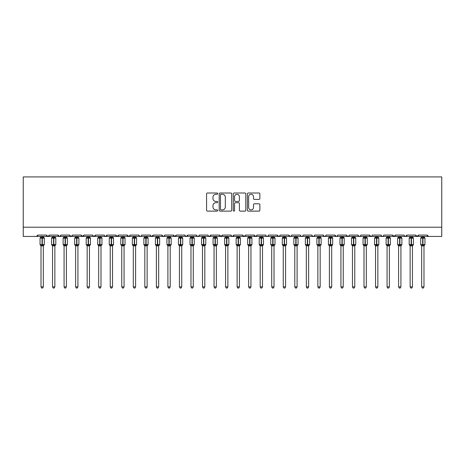 <?xml version="1.0" encoding="UTF-8"?>
<svg xmlns="http://www.w3.org/2000/svg" width="465" height="465" viewBox="0 0 465 465"><rect width="100%" height="100%" fill="white"/><g stroke="black" fill="none" stroke-linecap="round" stroke-linejoin="round"><path stroke-width="0.7" d="M217.736 193.643A0.634 0.634 0 0 0 217.103 193.01L207.477 193.01A0.907 0.907 0 0 0 206.57 193.917L206.57 210.221A0.907 0.907 0 0 0 207.477 211.127L217.103 211.127A0.634 0.634 0 0 0 217.736 210.494A0.634 0.634 0 0 0 217.103 209.86L215.853 209.86A2.9 2.9 0 0 1 212.958 206.96L212.958 205.6A2.9 2.9 0 0 1 215.853 202.705L217.103 202.705A0.634 0.634 0 0 0 217.736 202.072A0.634 0.634 0 0 0 217.103 201.438L215.853 201.438A2.9 2.9 0 0 1 212.958 198.538L212.958 197.177A2.9 2.9 0 0 1 215.853 194.283L217.103 194.283A0.634 0.634 0 0 0 217.736 193.643M258.97 199.398A0.907 0.907 0 0 0 259.877 198.491L259.877 193.917A0.907 0.907 0 0 0 258.97 193.01L248.281 193.01A0.907 0.907 0 0 0 247.38 193.917L247.38 210.221A0.907 0.907 0 0 0 248.281 211.127L258.97 211.127A0.907 0.907 0 0 0 259.877 210.221L259.877 204.699A0.907 0.907 0 0 0 258.97 203.792L254.396 203.792A0.907 0.907 0 0 0 253.495 204.699L253.495 207.437A2.424 2.424 0 0 1 251.071 209.86A2.424 2.424 0 0 1 248.647 207.437L248.647 196.701A2.424 2.424 0 0 1 251.071 194.283A2.424 2.424 0 0 1 253.495 196.701L253.495 198.491A0.907 0.907 0 0 0 254.396 199.398L258.97 199.398M23.25 227.216L441.75 227.216L441.75 176.921L23.25 176.921L23.25 236.447L36.398 236.447L37.787 235.063L46.552 235.063L47.058 236.133M231.71 193.917A0.907 0.907 0 0 0 230.803 193.01L220.114 193.01A0.907 0.907 0 0 0 219.207 193.917L219.207 210.221A0.907 0.907 0 0 0 220.114 211.127L230.803 211.127A0.907 0.907 0 0 0 231.71 210.221L231.71 193.917M234.197 193.01L244.886 193.01A0.907 0.907 0 0 1 245.793 193.917L245.793 210.221A0.907 0.907 0 0 1 244.886 211.127L240.312 211.127A0.907 0.907 0 0 1 239.405 210.221L239.405 203.612A0.907 0.907 0 0 0 238.499 202.705L235.464 202.705A0.907 0.907 0 0 0 234.563 203.612L234.563 210.494A0.634 0.634 0 0 1 233.924 211.127A0.634 0.634 0 0 1 233.291 210.494L233.291 193.917A0.907 0.907 0 0 1 234.197 193.01M36.398 236.447L37.787 235.063A1.383 1.383 0 0 1 36.398 236.447L47.936 236.447L46.552 235.063A1.383 1.383 0 0 0 47.936 236.447A1.383 1.383 0 0 0 49.319 235.063L58.084 235.063A1.383 1.383 0 0 0 59.474 236.447A1.383 1.383 0 0 0 60.857 235.063L69.622 235.063A1.383 1.383 0 0 0 71.005 236.447A1.383 1.383 0 0 0 72.389 235.063L81.16 235.063A1.383 1.383 0 0 0 82.543 236.447A1.383 1.383 0 0 0 83.927 235.063L92.692 235.063A1.383 1.383 0 0 0 94.075 236.447A1.383 1.383 0 0 0 95.459 235.063L104.23 235.063A1.383 1.383 0 0 0 105.613 236.447A1.383 1.383 0 0 0 106.997 235.063L115.762 235.063A1.383 1.383 0 0 0 117.145 236.447A1.383 1.383 0 0 0 118.534 235.063L127.3 235.063A1.383 1.383 0 0 0 128.683 236.447A1.383 1.383 0 0 0 130.066 235.063L138.832 235.063A1.383 1.383 0 0 0 140.215 236.447A1.383 1.383 0 0 0 141.604 235.063L150.369 235.063A1.383 1.383 0 0 0 151.753 236.447A1.383 1.383 0 0 0 153.136 235.063L161.901 235.063A1.383 1.383 0 0 0 163.291 236.447A1.383 1.383 0 0 0 164.674 235.063L173.439 235.063A1.383 1.383 0 0 0 174.823 236.447A1.383 1.383 0 0 0 176.206 235.063L184.977 235.063A1.383 1.383 0 0 0 186.36 236.447A1.383 1.383 0 0 0 187.744 235.063L196.509 235.063A1.383 1.383 0 0 0 197.892 236.447A1.383 1.383 0 0 0 199.276 235.063L208.047 235.063A1.383 1.383 0 0 0 209.43 236.447A1.383 1.383 0 0 0 210.814 235.063L219.579 235.063A1.383 1.383 0 0 0 220.962 236.447A1.383 1.383 0 0 0 222.351 235.063L231.117 235.063A1.383 1.383 0 0 0 232.5 236.447A1.383 1.383 0 0 0 233.883 235.063L242.649 235.063A1.383 1.383 0 0 0 244.038 236.447A1.383 1.383 0 0 0 245.421 235.063L254.186 235.063A1.383 1.383 0 0 0 255.57 236.447A1.383 1.383 0 0 0 256.953 235.063L265.724 235.063A1.383 1.383 0 0 0 267.108 236.447A1.383 1.383 0 0 0 268.491 235.063L277.256 235.063A1.383 1.383 0 0 0 278.64 236.447A1.383 1.383 0 0 0 280.023 235.063L288.794 235.063A1.383 1.383 0 0 0 290.177 236.447A1.383 1.383 0 0 0 291.561 235.063L300.326 235.063A1.383 1.383 0 0 0 301.709 236.447A1.383 1.383 0 0 0 303.099 235.063L311.864 235.063A1.383 1.383 0 0 0 313.247 236.447A1.383 1.383 0 0 0 314.631 235.063L323.396 235.063A1.383 1.383 0 0 0 324.785 236.447A1.383 1.383 0 0 0 326.168 235.063L334.934 235.063A1.383 1.383 0 0 0 336.317 236.447A1.383 1.383 0 0 0 337.7 235.063L346.466 235.063A1.383 1.383 0 0 0 347.855 236.447A1.383 1.383 0 0 0 349.238 235.063L358.004 235.063A1.383 1.383 0 0 0 359.387 236.447A1.383 1.383 0 0 0 360.77 235.063L369.541 235.063A1.383 1.383 0 0 0 370.925 236.447A1.383 1.383 0 0 0 372.308 235.063L381.073 235.063A1.383 1.383 0 0 0 382.457 236.447A1.383 1.383 0 0 0 383.84 235.063L392.611 235.063A1.383 1.383 0 0 0 393.995 236.447A1.383 1.383 0 0 0 395.378 235.063L404.143 235.063A1.383 1.383 0 0 0 405.526 236.447A1.383 1.383 0 0 0 406.916 235.063L415.681 235.063A1.383 1.383 0 0 0 417.064 236.447A1.383 1.383 0 0 0 418.448 235.063L427.213 235.063A1.383 1.383 0 0 0 428.602 236.447L427.213 235.063M48.813 236.133L49.319 235.063L47.936 236.447L417.064 236.447L415.681 235.063L416.187 236.133M404.637 236.121L405.526 236.447L406.916 235.063L406.654 235.865M392.611 235.063L393.995 236.447L395.378 235.063L395.122 235.865M383.84 235.063L383.334 236.133M381.073 235.063L381.579 236.133M372.308 235.063L372.052 235.865M371.814 236.121L370.925 236.447L369.541 235.063L370.047 236.133M358.004 235.063L358.509 236.133M326.168 235.063L325.663 236.133M323.396 235.063L323.902 236.133L324.785 236.447L326.017 235.685M314.631 235.063L314.125 236.133L313.247 236.447L312.015 235.685M311.864 235.063L312.37 236.133M300.326 235.063L300.832 236.133L301.709 236.447L302.605 236.121M291.067 236.121L290.177 236.447L288.794 235.063L289.3 236.133M280.023 235.063L279.767 235.865M279.535 236.121L278.64 236.447L277.256 235.063L277.762 236.133M268.491 235.063L267.985 236.133L267.108 236.447L266.213 236.121M265.724 235.063L266.23 236.133M256.953 235.063L256.447 236.133M256.808 235.685L255.57 236.447L254.186 235.063L254.442 235.865M245.421 235.063L244.916 236.133M245.27 235.685L244.038 236.447L242.649 235.063L243.154 236.133M231.611 236.121L232.5 236.447L233.883 235.063L233.378 236.133M231.117 235.063L231.622 236.133M222.351 235.063L220.962 236.447L219.579 235.063L220.085 236.133M208.541 236.121L209.43 236.447L210.814 235.063L210.308 236.133M199.276 235.063L198.77 236.133M196.509 235.063L197.015 236.133M184.977 235.063L185.483 236.133L186.36 236.447L187.744 235.063M176.206 235.063L174.823 236.447L173.439 235.063L173.945 236.133M164.674 235.063L164.168 236.133L163.291 236.447L161.901 235.063L162.413 236.133M150.369 235.063L150.875 236.133M138.832 235.063L139.337 236.133M130.066 235.063L129.561 236.133M115.762 235.063L117.145 236.447L118.534 235.063L118.023 236.133M104.718 236.121L105.613 236.447L106.997 235.063L106.491 236.133M104.23 235.063L104.735 236.133M92.843 235.685L94.075 236.447L95.459 235.063L94.953 236.133M92.692 235.063L93.198 236.133M81.666 236.133L81.16 235.063L82.543 236.447L83.927 235.063L83.421 236.133M72.389 235.063L71.883 236.133M60.857 235.063L60.351 236.133M441.75 227.216L441.75 236.447L417.064 236.447L418.448 235.063M58.084 235.063L59.474 236.447L60.706 235.685M69.622 235.063L71.005 236.447L72.238 235.685M127.3 235.063L128.683 236.447L129.915 235.685M138.983 235.685L140.215 236.447L141.11 236.121M150.52 235.685L151.753 236.447L153.136 235.063M196.66 235.685L197.892 236.447L198.788 236.121M334.934 235.063L336.317 236.447L337.206 236.121M346.466 235.063L347.855 236.447L348.744 236.121M358.155 235.685L359.387 236.447L360.282 236.121M381.567 236.121L382.457 236.447L383.352 236.121M221.108 194.283A0.634 0.634 0 0 0 220.474 194.916L220.474 209.227A0.634 0.634 0 0 0 221.108 209.86L222.421 209.86A2.9 2.9 0 0 0 225.322 206.96L225.322 197.177A2.9 2.9 0 0 0 222.421 194.283L221.108 194.283M239.405 196.747A2.424 2.424 0 0 0 236.981 194.324A2.424 2.424 0 0 0 234.563 196.747L234.563 200.531A0.907 0.907 0 0 0 235.464 201.438L238.499 201.438A0.907 0.907 0 0 0 239.405 200.531L239.405 196.747M41.013 245.828L41.013 245.828A1.017 0.971 180 0 0 40.484 244.974L40.682 244.677L42.03 245.003L42.309 244.59L42.309 237.714L43.658 238.039L43.989 237.696A0.459 0.459 0 0 1 44.291 238.127L40.048 238.127L40.048 244.59L42.03 244.59L42.03 237.714L40.682 238.039L40.484 237.743A1.017 0.971 -0 0 0 41.013 236.888L43.321 236.935L43.321 236.447M43.321 286.876L42.629 288.079L41.705 288.079L41.013 286.876L43.321 286.876L43.321 245.782L42.03 245.915L42.03 245.003L42.309 244.59L44.291 244.59A0.459 0.459 0 0 1 43.989 245.02L43.321 245.973M41.013 286.876L41.013 245.782L40.682 244.677M42.03 245.915L41.013 245.782M41.013 236.447L41.013 236.894M42.309 245.915L42.309 245.003L43.658 244.677L43.989 245.02M41.013 236.935L40.682 238.039L41.013 236.935M43.658 238.039L43.321 236.935M43.321 245.782L43.658 244.677M52.551 245.828L52.551 245.828A1.017 0.971 180 0 0 52.016 244.974L52.214 244.677L53.562 245.003L53.841 244.59L53.841 237.714L55.19 238.039L55.521 237.696A0.459 0.459 0 0 1 55.823 238.127L51.58 238.127L51.58 244.59L53.562 244.59L53.562 237.714L52.214 238.039L52.016 237.743A1.017 0.971 -0 0 0 52.551 236.888L54.858 236.935L54.858 236.447M54.858 286.876L54.167 288.079L53.242 288.079L52.551 286.876L54.858 286.876L54.858 245.782L53.562 245.915L53.562 245.003L53.841 244.59L55.823 244.59A0.459 0.459 0 0 1 55.521 245.02L54.858 245.973M52.551 286.876L52.551 245.782L52.214 244.677M53.562 245.915L52.551 245.782M52.551 236.447L52.551 236.894M53.841 245.915L53.841 245.003L55.19 244.677L55.521 245.02M52.551 236.935L52.214 238.039L52.551 236.935M55.19 238.039L54.858 236.935M54.858 245.782L55.19 244.677M64.083 245.828L64.083 245.828A1.017 0.971 180 0 0 63.554 244.974L63.752 244.677L65.1 245.003L65.379 244.59L65.379 237.714L66.728 238.039L67.059 237.696A0.459 0.459 0 0 1 67.361 238.127L63.118 238.127L63.118 244.59L65.1 244.59L65.1 237.714L63.752 238.039L63.554 237.743A1.017 0.971 -0 0 0 64.083 236.888L66.39 236.935L66.39 236.447M66.39 286.876L65.699 288.079L64.78 288.079L64.083 286.876L66.39 286.876L66.39 245.782L65.1 245.915L65.1 245.003L65.379 244.59L67.361 244.59A0.459 0.459 0 0 1 67.059 245.02L66.39 245.973M64.083 286.876L64.083 245.782L63.752 244.677M65.1 245.915L64.083 245.782M64.083 236.447L64.083 236.894M65.379 245.915L65.379 245.003L66.728 244.677L67.059 245.02M64.083 236.935L63.752 238.039L64.083 236.935M66.728 238.039L66.39 236.935M66.39 245.782L66.728 244.677M75.621 245.828L75.621 245.828A1.017 0.971 180 0 0 75.086 244.974L75.284 244.677L76.638 245.003L76.911 244.59L76.911 237.714L78.26 238.039L78.591 237.696A0.459 0.459 0 0 1 78.899 238.127L74.65 238.127L74.65 244.59L76.638 244.59L76.638 237.714L75.284 238.039L75.086 237.743A1.017 0.971 -0 0 0 75.621 236.888L77.928 236.935L77.928 236.447M77.928 286.876L77.237 288.079L76.312 288.079L75.621 286.876L77.928 286.876L77.928 245.782L76.638 245.915L76.638 245.003L76.911 244.59L78.899 244.59A0.459 0.459 0 0 1 78.591 245.02L77.928 245.973M75.621 286.876L75.621 245.782L75.284 244.677M76.638 245.915L75.621 245.782M75.621 236.447L75.621 236.894M76.911 245.915L76.911 245.003L78.26 244.677L78.591 245.02M75.621 236.935L75.284 238.039L75.621 236.935M78.26 238.039L77.928 236.935M77.928 245.782L78.26 244.677M87.153 245.828L87.153 245.828A1.017 0.971 180 0 0 86.624 244.974L86.821 244.677L88.17 245.003L88.449 244.59L88.449 237.714L89.797 238.039L90.129 237.696A0.459 0.459 0 0 1 90.431 238.127L86.188 238.127L86.188 244.59L88.17 244.59L88.17 237.714L86.821 238.039L86.624 237.743A1.017 0.971 -0 0 0 87.153 236.888L89.466 236.935L89.46 236.447M89.46 286.876L88.769 288.079L87.85 288.079L87.153 286.876L89.46 286.876L89.466 245.782L88.17 245.915L88.17 245.003L88.449 244.59L90.431 244.59A0.459 0.459 0 0 1 90.129 245.02L89.46 245.973M87.153 286.876L87.153 245.782L86.821 244.677M88.17 245.915L87.153 245.782M87.153 236.447L87.153 236.894M88.449 245.915L88.449 245.003L89.797 244.677L90.129 245.02M87.153 236.935L86.821 238.039L87.153 236.935M89.797 238.039L89.466 236.935M89.466 245.782L89.797 244.677M98.69 245.828L98.69 245.828A1.017 0.971 180 0 0 98.156 244.974L98.353 244.677L99.708 245.003L99.981 244.59L99.981 237.714L101.335 238.039L101.666 237.696A0.459 0.459 0 0 1 101.969 238.127L97.72 238.127L97.72 244.59L99.708 244.59L99.708 237.714L98.353 238.039L98.156 237.743A1.017 0.971 -0 0 0 98.69 236.888L100.998 236.935L100.998 236.447M100.998 286.876L100.306 288.079L99.382 288.079L98.69 286.876L100.998 286.876L100.998 245.782L99.708 245.915L99.708 245.003L99.981 244.59L101.969 244.59A0.459 0.459 0 0 1 101.666 245.02L100.998 245.973M98.69 286.876L98.69 245.782L98.353 244.677M99.708 245.915L98.69 245.782M98.69 236.447L98.69 236.894M99.981 245.915L99.981 245.003L101.335 244.677L101.666 245.02M98.69 236.935L98.353 238.039L98.69 236.935M101.335 238.039L100.998 236.935M100.998 245.782L101.335 244.677M110.228 245.828L110.228 245.828A1.017 0.971 180 0 0 109.694 244.974L109.891 244.677L111.24 245.003L111.519 244.59L111.519 237.714L112.867 238.039L113.198 237.696A0.459 0.459 0 0 1 113.501 238.127L109.258 238.127L109.258 244.59L111.24 244.59L111.24 237.714L109.891 238.039L109.694 237.743A1.017 0.971 -0 0 0 110.228 236.888L112.536 236.935L112.536 236.447M112.536 286.876L111.838 288.079L110.92 288.079L110.228 286.876L112.536 286.876L112.536 245.782L111.24 245.915L111.24 245.003L111.519 244.59L113.501 244.59A0.459 0.459 0 0 1 113.198 245.02L112.536 245.973M110.228 286.876L110.228 245.822L109.891 244.677M111.24 245.915L110.222 245.782M110.228 236.447L110.228 236.894M111.519 245.915L111.519 245.003L112.867 244.677L113.198 245.02M110.222 236.935L109.891 238.039L110.222 236.935M112.867 238.039L112.536 236.935M112.536 245.782L112.867 244.677M121.76 245.828L121.76 245.828A1.017 0.971 180 0 0 121.226 244.974L121.429 244.677L122.777 245.003L123.051 244.59L123.051 237.714L124.405 238.039L124.736 237.696A0.459 0.459 0 0 1 125.039 238.127L120.79 238.127L120.79 244.59L122.777 244.59L122.777 237.714L121.429 238.039L121.226 237.743A1.017 0.971 -0 0 0 121.76 236.888L124.068 236.935L124.068 236.447M124.068 286.876L123.376 288.079L122.452 288.079L121.76 286.876L124.068 286.876L124.068 245.782L122.777 245.915L122.777 245.003L123.051 244.59L125.039 244.59A0.459 0.459 0 0 1 124.736 245.02L124.068 245.973M121.76 286.876L121.76 245.782L121.429 244.677M122.777 245.915L121.76 245.782M121.76 236.447L121.76 236.894M123.051 245.915L123.051 245.003L124.405 244.677L124.736 245.02M121.76 236.935L121.429 238.039L121.76 236.935M124.405 238.039L124.068 236.935M124.068 245.782L124.405 244.677M133.298 245.828L133.298 245.828A1.017 0.971 180 0 0 132.763 244.974L132.961 244.677L134.309 245.003L134.588 244.59L134.588 237.714L135.937 238.039L136.268 237.696A0.459 0.459 0 0 1 136.571 238.127L132.327 238.127L132.327 244.59L134.309 244.59L134.309 237.714L132.961 238.039L132.763 237.743A1.017 0.971 -0 0 0 133.298 236.888L135.606 236.935L135.606 236.447M135.606 286.876L134.908 288.079L133.99 288.079L133.298 286.876L135.606 286.876L135.606 245.782L134.309 245.915L134.309 245.003L134.588 244.59L136.571 244.59A0.459 0.459 0 0 1 136.268 245.02L135.606 245.973M133.298 286.876L133.298 245.782L132.961 244.677M134.309 245.915L133.298 245.782M133.298 236.447L133.298 236.894M134.588 245.915L134.588 245.003L135.937 244.677L136.268 245.02M133.298 236.935L132.961 238.039L133.298 236.935M135.937 238.039L135.606 236.935M135.606 245.782L135.937 244.677M144.83 245.828L144.83 245.828A1.017 0.971 180 0 0 144.301 244.974L144.499 244.677L145.847 245.003L146.126 244.59L146.126 237.714L147.475 238.039L147.806 237.696A0.459 0.459 0 0 1 148.108 238.127L143.865 238.127L143.865 244.59L145.847 244.59L145.847 237.714L144.499 238.039L144.301 237.743A1.017 0.971 -0 0 0 144.83 236.888L147.138 236.935L147.138 236.447M147.138 286.876L146.446 288.079L145.522 288.079L144.83 286.876L147.138 286.876L147.138 245.782L145.847 245.915L145.847 245.003L146.126 244.59L148.108 244.59A0.459 0.459 0 0 1 147.806 245.02L147.138 245.973M144.83 286.876L144.83 245.782L144.499 244.677M145.847 245.915L144.83 245.782M144.83 236.447L144.83 236.894M146.126 245.915L146.126 245.003L147.475 244.677L147.806 245.02M144.83 236.935L144.499 238.039L144.83 236.935M147.475 238.039L147.138 236.935M147.138 245.782L147.475 244.677M156.368 245.828L156.368 245.828A1.017 0.971 180 0 0 155.833 244.974L156.031 244.677L157.385 245.003L157.658 244.59L157.658 237.714L159.007 238.039L159.338 237.696A0.459 0.459 0 0 1 159.64 238.127L155.397 238.127L155.397 244.59L157.385 244.59L157.385 237.714L156.031 238.039L155.833 237.743A1.017 0.971 -0 0 0 156.368 236.888L158.675 236.935L158.675 236.447M158.675 286.876L157.984 288.079L157.06 288.079L156.368 286.876L158.675 286.876L158.675 245.782L157.385 245.915L157.385 245.003L157.658 244.59L159.64 244.59A0.459 0.459 0 0 1 159.338 245.02L158.675 245.973M156.368 286.876L156.368 245.782L156.031 244.677M157.385 245.915L156.368 245.782M156.368 236.447L156.368 236.894M157.658 245.915L157.658 245.003L159.007 244.677L159.338 245.02M156.368 236.935L156.031 238.039L156.368 236.935M159.007 238.039L158.675 236.935M158.675 245.782L159.007 244.677M167.9 245.828L167.9 245.828A1.017 0.971 180 0 0 167.371 244.974L167.569 244.677L168.917 245.003L169.196 244.59L169.196 237.714L170.545 238.039L170.876 237.696A0.459 0.459 0 0 1 171.178 238.127L166.935 238.127L166.935 244.59L168.917 244.59L168.917 237.714L167.569 238.039L167.371 237.743A1.017 0.971 -0 0 0 167.9 236.888L170.207 236.935L170.207 236.447M170.207 286.876L169.516 288.079L168.597 288.079L167.9 286.876L170.207 286.876L170.207 245.782L168.917 245.915L168.917 245.003L169.196 244.59L171.178 244.59A0.459 0.459 0 0 1 170.876 245.02L170.207 245.973M167.9 286.876L167.9 245.782L167.569 244.677M168.917 245.915L167.9 245.782M167.9 236.447L167.9 236.894M169.196 245.915L169.196 245.003L170.545 244.677L170.876 245.02M167.9 236.935L167.569 238.039L167.9 236.935M170.545 238.039L170.207 236.935M170.207 245.782L170.545 244.677M179.438 245.828L179.438 245.828A1.017 0.971 180 0 0 178.903 244.974L179.101 244.677L180.455 245.003L180.728 244.59L180.728 237.714L182.082 238.039L182.414 237.696A0.459 0.459 0 0 1 182.716 238.127L178.467 238.127L178.467 244.59L180.455 244.59L180.455 237.714L179.101 238.039L178.903 237.743A1.017 0.971 -0 0 0 179.438 236.888L181.745 236.935L181.745 236.447M181.745 286.876L181.054 288.079L180.129 288.079L179.438 286.876L181.745 286.876L181.745 245.782L180.455 245.915L180.455 245.003L180.728 244.59L182.716 244.59A0.459 0.459 0 0 1 182.414 245.02L181.745 245.973M179.438 286.876L179.438 245.782L179.101 244.677M180.455 245.915L179.438 245.782M179.438 236.447L179.438 236.894M180.728 245.915L180.728 245.003L182.082 244.677L182.414 245.02M179.438 236.935L179.101 238.039L179.438 236.935M182.082 238.039L181.745 236.935M181.745 245.782L182.082 244.677M190.976 245.828L190.976 245.828A1.017 0.971 180 0 0 190.441 244.974L190.638 244.677L191.987 245.003L192.266 244.59L192.266 237.714L193.614 238.039L193.946 237.696A0.459 0.459 0 0 1 194.248 238.127L190.005 238.127L190.005 244.59L191.987 244.59L191.987 237.714L190.638 238.039L190.441 237.743A1.017 0.971 -0 0 0 190.976 236.888L193.283 236.935L193.277 236.447M193.277 286.876L192.586 288.079L191.667 288.079L190.976 286.876L193.277 286.876L193.283 245.782L191.987 245.915L191.987 245.003L192.266 244.59L194.248 244.59A0.459 0.459 0 0 1 193.946 245.02L193.277 245.973M190.976 286.876L190.976 245.822L190.638 244.677M191.987 245.915L190.97 245.782M190.976 236.447L190.976 236.894M192.266 245.915L192.266 245.003L193.614 244.677L193.946 245.02M190.97 236.935L190.638 238.039L190.97 236.935M193.614 238.039L193.283 236.935M193.283 245.782L193.614 244.677M202.507 245.828L202.507 245.828A1.017 0.971 180 0 0 201.973 244.974L202.176 244.677L203.525 245.003L203.798 244.59L203.798 237.714L205.152 238.039L205.483 237.696A0.459 0.459 0 0 1 205.786 238.127L201.537 238.127L201.537 244.59L203.525 244.59L203.525 237.714L202.176 238.039L201.973 237.743A1.017 0.971 -0 0 0 202.507 236.888L204.815 236.935L204.815 236.447M204.815 286.876L204.123 288.079L203.199 288.079L202.507 286.876L204.815 286.876L204.815 245.782L203.525 245.915L203.525 245.003L203.798 244.59L205.786 244.59A0.459 0.459 0 0 1 205.483 245.02L204.815 245.973M202.507 286.876L202.507 245.782L202.176 244.677M203.525 245.915L202.507 245.782M202.507 236.447L202.507 236.894M203.798 245.915L203.798 245.003L205.152 244.677L205.483 245.02M202.507 236.935L202.176 238.039L202.507 236.935M205.152 238.039L204.815 236.935M204.815 245.782L205.152 244.677M214.045 245.828L214.045 245.828A1.017 0.971 180 0 0 213.511 244.974L213.708 244.677L215.057 245.003L215.336 244.59L215.336 237.714L216.684 238.039L217.016 237.696A0.459 0.459 0 0 1 217.318 238.127L213.075 238.127L213.075 244.59L215.057 244.59L215.057 237.714L213.708 238.039L213.511 237.743A1.017 0.971 -0 0 0 214.045 236.888L216.353 236.935L216.353 236.447M216.353 286.876L215.655 288.079L214.737 288.079L214.045 286.876L216.353 286.876L216.353 245.782L215.057 245.915L215.057 245.003L215.336 244.59L217.318 244.59A0.459 0.459 0 0 1 217.016 245.02L216.353 245.973M214.045 286.876L214.045 245.782L213.708 244.677M215.057 245.915L214.045 245.782M214.045 236.447L214.045 236.894M215.336 245.915L215.336 245.003L216.684 244.677L217.016 245.02M214.045 236.935L213.708 238.039L214.045 236.935M216.684 238.039L216.353 236.935M216.353 245.782L216.684 244.677M225.577 245.828L225.577 245.828A1.017 0.971 180 0 0 225.048 244.974L225.246 244.677L226.595 245.003L226.874 244.59L226.874 237.714L228.222 238.039L228.553 237.696A0.459 0.459 0 0 1 228.856 238.127L224.612 238.127L224.612 244.59L226.595 244.59L226.595 237.714L225.246 238.039L225.048 237.743A1.017 0.971 -0 0 0 225.577 236.888L227.885 236.935L227.885 236.447M227.885 286.876L227.193 288.079L226.269 288.079L225.577 286.876L227.885 286.876L227.885 245.782L226.595 245.915L226.595 245.003L226.874 244.59L228.856 244.59A0.459 0.459 0 0 1 228.553 245.02L227.885 245.973M225.577 286.876L225.577 245.782L225.246 244.677M226.595 245.915L225.577 245.782M225.577 236.447L225.577 236.894M226.874 245.915L226.874 245.003L228.222 244.677L228.553 245.02M225.577 236.935L225.246 238.039L225.577 236.935M228.222 238.039L227.885 236.935M227.885 245.782L228.222 244.677M237.115 245.828L237.115 245.828A1.017 0.971 180 0 0 236.58 244.974L236.778 244.677L238.127 245.003L238.406 244.59L238.406 237.714L239.754 238.039L240.085 237.696A0.459 0.459 0 0 1 240.388 238.127L236.144 238.127L236.144 244.59L238.127 244.59L238.127 237.714L236.778 238.039L236.58 237.743A1.017 0.971 -0 0 0 237.115 236.888L239.423 236.935L239.423 236.447M239.423 286.876L238.731 288.079L237.807 288.079L237.115 286.876L239.423 286.876L239.423 245.782L238.127 245.915L238.127 245.003L238.406 244.59L240.388 244.59A0.459 0.459 0 0 1 240.085 245.02L239.423 245.973M237.115 286.876L237.115 245.782L236.778 244.677M238.127 245.915L237.115 245.782M237.115 236.447L237.115 236.894M238.406 245.915L238.406 245.003L239.754 244.677L240.085 245.02M237.115 236.935L236.778 238.039L237.115 236.935M239.754 238.039L239.423 236.935M239.423 245.782L239.754 244.677M248.647 245.828L248.647 245.828A1.017 0.971 180 0 0 248.118 244.974L248.316 244.677L249.664 245.003L249.943 244.59L249.943 237.714L251.292 238.039L251.623 237.696A0.459 0.459 0 0 1 251.925 238.127L247.682 238.127L247.682 244.59L249.664 244.59L249.664 237.714L248.316 238.039L248.118 237.743A1.017 0.971 -0 0 0 248.647 236.888L250.955 236.935L250.955 236.447M250.955 286.876L250.263 288.079L249.345 288.079L248.647 286.876L250.955 286.876L250.955 245.782L249.664 245.915L249.664 245.003L249.943 244.59L251.925 244.59A0.459 0.459 0 0 1 251.623 245.02L250.955 245.973M248.647 286.876L248.647 245.782L248.316 244.677M249.664 245.915L248.647 245.782M248.647 236.447L248.647 236.894M249.943 245.915L249.943 245.003L251.292 244.677L251.623 245.02M248.647 236.935L248.316 238.039L248.647 236.935M251.292 238.039L250.955 236.935M250.955 245.782L251.292 244.677M260.185 245.828L260.185 245.828A1.017 0.971 180 0 0 259.65 244.974L259.848 244.677L261.202 245.003L261.475 244.59L261.475 237.714L262.824 238.039L263.155 237.696A0.459 0.459 0 0 1 263.463 238.127L259.214 238.127L259.214 244.59L261.202 244.59L261.202 237.714L259.848 238.039L259.65 237.743A1.017 0.971 -0 0 0 260.185 236.888L262.493 236.935L262.493 236.447M262.493 286.876L261.801 288.079L260.877 288.079L260.185 286.876L262.493 286.876L262.493 245.782L261.202 245.915L261.202 245.003L261.475 244.59L263.463 244.59A0.459 0.459 0 0 1 263.155 245.02L262.493 245.973M260.185 286.876L260.185 245.782L259.848 244.677M261.202 245.915L260.185 245.782M260.185 236.447L260.185 236.894M261.475 245.915L261.475 245.003L262.824 244.677L263.155 245.02M260.185 236.935L259.848 238.039L260.185 236.935M262.824 238.039L262.493 236.935M262.493 245.782L262.824 244.677M271.723 245.828L271.723 245.828A1.017 0.971 180 0 0 271.188 244.974L271.386 244.677L272.734 245.003L273.013 244.59L273.013 237.714L274.362 238.039L274.693 237.696A0.459 0.459 0 0 1 274.995 238.127L270.752 238.127L270.752 244.59L272.734 244.59L272.734 237.714L271.386 238.039L271.188 237.743A1.017 0.971 -0 0 0 271.723 236.888L274.03 236.935L274.025 236.447M274.025 286.876L273.333 288.079L272.414 288.079L271.723 286.876L274.025 286.876L274.03 245.782L272.734 245.915L272.734 245.003L273.013 244.59L274.995 244.59A0.459 0.459 0 0 1 274.693 245.02L274.025 245.973M271.723 286.876L271.723 245.822L271.386 244.677M272.734 245.915L271.717 245.782M271.723 236.447L271.723 236.894M273.013 245.915L273.013 245.003L274.362 244.677L274.693 245.02M271.717 236.935L271.386 238.039L271.717 236.935M274.362 238.039L274.03 236.935M274.03 245.782L274.362 244.677M283.255 245.828L283.255 245.828A1.017 0.971 180 0 0 282.72 244.974L282.918 244.677L284.272 245.003L284.545 244.59L284.545 237.714L285.899 238.039L286.231 237.696A0.459 0.459 0 0 1 286.533 238.127L282.284 238.127L282.284 244.59L284.272 244.59L284.272 237.714L282.918 238.039L282.72 237.743A1.017 0.971 -0 0 0 283.255 236.888L285.562 236.935L285.562 236.447M285.562 286.876L284.871 288.079L283.946 288.079L283.255 286.876L285.562 286.876L285.562 245.782L284.272 245.915L284.272 245.003L284.545 244.59L286.533 244.59A0.459 0.459 0 0 1 286.231 245.02L285.562 245.973M283.255 286.876L283.255 245.782L282.918 244.677M284.272 245.915L283.255 245.782M283.255 236.447L283.255 236.894M284.545 245.915L284.545 245.003L285.899 244.677L286.231 245.02M283.255 236.935L282.918 238.039L283.255 236.935M285.899 238.039L285.562 236.935M285.562 245.782L285.899 244.677M294.793 245.828L294.793 245.828A1.017 0.971 180 0 0 294.258 244.974L294.455 244.677L295.804 245.003L296.083 244.59L296.083 237.714L297.431 238.039L297.763 237.696A0.459 0.459 0 0 1 298.065 238.127L293.822 238.127L293.822 244.59L295.804 244.59L295.804 237.714L294.455 238.039L294.258 237.743A1.017 0.971 -0 0 0 294.793 236.888L297.1 236.935L297.1 236.447M297.1 286.876L296.403 288.079L295.484 288.079L294.793 286.876L297.1 286.876L297.1 245.782L295.804 245.915L295.804 245.003L296.083 244.59L298.065 244.59A0.459 0.459 0 0 1 297.763 245.02L297.1 245.973M294.793 286.876L294.793 245.782L294.455 244.677M295.804 245.915L294.793 245.782M294.793 236.447L294.793 236.894M296.083 245.915L296.083 245.003L297.431 244.677L297.763 245.02M294.793 236.935L294.455 238.039L294.793 236.935M297.431 238.039L297.1 236.935M297.1 245.782L297.431 244.677M306.325 245.828L306.325 245.828A1.017 0.971 180 0 0 305.79 244.974L305.993 244.677L307.342 245.003L307.615 244.59L307.615 237.714L308.969 238.039L309.301 237.696A0.459 0.459 0 0 1 309.603 238.127L305.36 238.127L305.36 244.59L307.342 244.59L307.342 237.714L305.993 238.039L305.79 237.743A1.017 0.971 -0 0 0 306.325 236.888L308.632 236.935L308.632 236.447M308.632 286.876L307.94 288.079L307.016 288.079L306.325 286.876L308.632 286.876L308.632 245.782L307.342 245.915L307.342 245.003L307.615 244.59L309.603 244.59A0.459 0.459 0 0 1 309.301 245.02L308.632 245.973M306.325 286.876L306.325 245.782L305.993 244.677M307.342 245.915L306.325 245.782M306.325 236.447L306.325 236.894M307.615 245.915L307.615 245.003L308.969 244.677L309.301 245.02M306.325 236.935L305.993 238.039L306.325 236.935M308.969 238.039L308.632 236.935M308.632 245.782L308.969 244.677M317.862 245.828L317.862 245.828A1.017 0.971 180 0 0 317.328 244.974L317.525 244.677L318.874 245.003L319.153 244.59L319.153 237.714L320.501 238.039L320.833 237.696A0.459 0.459 0 0 1 321.135 238.127L316.892 238.127L316.892 244.59L318.874 244.59L318.874 237.714L317.525 238.039L317.328 237.743A1.017 0.971 -0 0 0 317.862 236.888L320.17 236.935L320.17 236.447M320.17 286.876L319.478 288.079L318.554 288.079L317.862 286.876L320.17 286.876L320.17 245.782L318.874 245.915L318.874 245.003L319.153 244.59L321.135 244.59A0.459 0.459 0 0 1 320.833 245.02L320.17 245.973M317.862 286.876L317.862 245.782L317.525 244.677M318.874 245.915L317.862 245.782M317.862 236.447L317.862 236.894M319.153 245.915L319.153 245.003L320.501 244.677L320.833 245.02M317.862 236.935L317.525 238.039L317.862 236.935M320.501 238.039L320.17 236.935M320.17 245.782L320.501 244.677M329.394 245.828L329.394 245.828A1.017 0.971 180 0 0 328.865 244.974L329.063 244.677L330.412 245.003L330.691 244.59L330.691 237.714L332.039 238.039L332.37 237.696A0.459 0.459 0 0 1 332.673 238.127L328.43 238.127L328.43 244.59L330.412 244.59L330.412 237.714L329.063 238.039L328.865 237.743A1.017 0.971 -0 0 0 329.394 236.888L331.702 236.935L331.702 236.447M331.702 286.876L331.01 288.079L330.092 288.079L329.394 286.876L331.702 286.876L331.702 245.782L330.412 245.915L330.412 245.003L330.691 244.59L332.673 244.59A0.459 0.459 0 0 1 332.37 245.02L331.702 245.973M329.394 286.876L329.394 245.782L329.063 244.677M330.412 245.915L329.394 245.782M329.394 236.447L329.394 236.894M330.691 245.915L330.691 245.003L332.039 244.677L332.37 245.02M329.394 236.935L329.063 238.039L329.394 236.935M332.039 238.039L331.702 236.935M331.702 245.782L332.039 244.677M340.932 245.828L340.932 245.828A1.017 0.971 180 0 0 340.397 244.974L340.595 244.677L341.949 245.003L342.223 244.59L342.223 237.714L343.571 238.039L343.902 237.696A0.459 0.459 0 0 1 344.21 238.127L339.962 238.127L339.962 244.59L341.949 244.59L341.949 237.714L340.595 238.039L340.397 237.743A1.017 0.971 -0 0 0 340.932 236.888L343.24 236.935L343.24 236.447M343.24 286.876L342.548 288.079L341.624 288.079L340.932 286.876L343.24 286.876L343.24 245.782L341.949 245.915L341.949 245.003L342.223 244.59L344.21 244.59A0.459 0.459 0 0 1 343.902 245.02L343.24 245.973M340.932 286.876L340.932 245.782L340.595 244.677M341.949 245.915L340.932 245.782M340.932 236.447L340.932 236.894M342.223 245.915L342.223 245.003L343.571 244.677L343.902 245.02M340.932 236.935L340.595 238.039L340.932 236.935M343.571 238.039L343.24 236.935M343.24 245.782L343.571 244.677M352.464 245.828L352.464 245.828A1.017 0.971 180 0 0 351.935 244.974L352.133 244.677L353.481 245.003L353.76 244.59L353.76 237.714L355.109 238.039L355.44 237.696A0.459 0.459 0 0 1 355.742 238.127L351.499 238.127L351.499 244.59L353.481 244.59L353.481 237.714L352.133 238.039L351.935 237.743A1.017 0.971 -0 0 0 352.464 236.888L354.778 236.935L354.772 236.447M354.772 286.876L354.08 288.079L353.162 288.079L352.464 286.876L354.772 286.876L354.778 245.782L353.481 245.915L353.481 245.003L353.76 244.59L355.742 244.59A0.459 0.459 0 0 1 355.44 245.02L354.772 245.973M352.464 286.876L352.464 245.782L352.133 244.677M353.481 245.915L352.464 245.782M352.464 236.447L352.464 236.894M353.76 245.915L353.76 245.003L355.109 244.677L355.44 245.02M352.464 236.935L352.133 238.039L352.464 236.935M355.109 238.039L354.778 236.935M354.778 245.782L355.109 244.677M364.002 245.828L364.002 245.828A1.017 0.971 180 0 0 363.467 244.974L363.665 244.677L365.019 245.003L365.292 244.59L365.292 237.714L366.647 238.039L366.978 237.696A0.459 0.459 0 0 1 367.28 238.127L363.031 238.127L363.031 244.59L365.019 244.59L365.019 237.714L363.665 238.039L363.467 237.743A1.017 0.971 -0 0 0 364.002 236.888L366.31 236.935L366.31 236.447M366.31 286.876L365.618 288.079L364.694 288.079L364.002 286.876L366.31 286.876L366.31 245.782L365.019 245.915L365.019 245.003L365.292 244.59L367.28 244.59A0.459 0.459 0 0 1 366.978 245.02L366.31 245.973M364.002 286.876L364.002 245.782L363.665 244.677M365.019 245.915L364.002 245.782M364.002 236.447L364.002 236.894M365.292 245.915L365.292 245.003L366.647 244.677L366.978 245.02M364.002 236.935L363.665 238.039L364.002 236.935M366.647 238.039L366.31 236.935M366.31 245.782L366.647 244.677M375.54 245.828L375.54 245.828A1.017 0.971 180 0 0 375.005 244.974L375.203 244.677L376.551 245.003L376.83 244.59L376.83 237.714L378.179 238.039L378.51 237.696A0.459 0.459 0 0 1 378.812 238.127L374.569 238.127L374.569 244.59L376.551 244.59L376.551 237.714L375.203 238.039L375.005 237.743A1.017 0.971 -0 0 0 375.54 236.888L377.847 236.935L377.847 236.447M377.847 286.876L377.15 288.079L376.232 288.079L375.54 286.876L377.847 286.876L377.847 245.782L376.551 245.915L376.551 245.003L376.83 244.59L378.812 244.59A0.459 0.459 0 0 1 378.51 245.02L377.847 245.973M375.54 286.876L375.54 245.822L375.203 244.677M376.551 245.915L375.534 245.782M375.54 236.447L375.54 236.894M376.83 245.915L376.83 245.003L378.179 244.677L378.51 245.02M375.534 236.935L375.203 238.039L375.534 236.935M378.179 238.039L377.847 236.935M377.847 245.782L378.179 244.677M387.072 245.828L387.072 245.828A1.017 0.971 180 0 0 386.537 244.974L386.741 244.677L388.089 245.003L388.362 244.59L388.362 237.714L389.717 238.039L390.048 237.696A0.459 0.459 0 0 1 390.35 238.127L386.101 238.127L386.101 244.59L388.089 244.59L388.089 237.714L386.741 238.039L386.537 237.743A1.017 0.971 -0 0 0 387.072 236.888L389.379 236.935L389.379 236.447M389.379 286.876L388.688 288.079L387.764 288.079L387.072 286.876L389.379 286.876L389.379 245.782L388.089 245.915L388.089 245.003L388.362 244.59L390.35 244.59A0.459 0.459 0 0 1 390.048 245.02L389.379 245.973M387.072 286.876L387.072 245.782L386.741 244.677M388.089 245.915L387.072 245.782M387.072 236.447L387.072 236.894M388.362 245.915L388.362 245.003L389.717 244.677L390.048 245.02M387.072 236.935L386.741 238.039L387.072 236.935M389.717 238.039L389.379 236.935M389.379 245.782L389.717 244.677M398.61 245.828L398.61 245.828A1.017 0.971 180 0 0 398.075 244.974L398.273 244.677L399.621 245.003L399.9 244.59L399.9 237.714L401.249 238.039L401.58 237.696A0.459 0.459 0 0 1 401.882 238.127L397.639 238.127L397.639 244.59L399.621 244.59L399.621 237.714L398.273 238.039L398.075 237.743A1.017 0.971 -0 0 0 398.61 236.888L400.917 236.935L400.917 236.447M400.917 286.876L400.22 288.079L399.301 288.079L398.61 286.876L400.917 286.876L400.917 245.782L399.621 245.915L399.621 245.003L399.9 244.59L401.882 244.59A0.459 0.459 0 0 1 401.58 245.02L400.917 245.973M398.61 286.876L398.61 245.782L398.273 244.677M399.621 245.915L398.61 245.782M398.61 236.447L398.61 236.894M399.9 245.915L399.9 245.003L401.249 244.677L401.58 245.02M398.61 236.935L398.273 238.039L398.61 236.935M401.249 238.039L400.917 236.935M400.917 245.782L401.249 244.677M410.142 245.828L410.142 245.828A1.017 0.971 180 0 0 409.613 244.974L409.81 244.677L411.159 245.003L411.438 244.59L411.438 237.714L412.786 238.039L413.118 237.696A0.459 0.459 0 0 1 413.42 238.127L409.177 238.127L409.177 244.59L411.159 244.59L411.159 237.714L409.81 238.039L409.613 237.743A1.017 0.971 -0 0 0 410.142 236.888L412.449 236.935L412.449 236.447M412.449 286.876L411.757 288.079L410.833 288.079L410.142 286.876L412.449 286.876L412.449 245.782L411.159 245.915L411.159 245.003L411.438 244.59L413.42 244.59A0.459 0.459 0 0 1 413.118 245.02L412.449 245.973M410.142 286.876L410.142 245.782L409.81 244.677M411.159 245.915L410.142 245.782M410.142 236.447L410.142 236.894M411.438 245.915L411.438 245.003L412.786 244.677L413.118 245.02M410.142 236.935L409.81 238.039L410.142 236.935M412.786 238.039L412.449 236.935M412.449 245.782L412.786 244.677M421.679 245.828L421.679 245.828A1.017 0.971 180 0 0 421.145 244.974L421.342 244.677L422.691 245.003L422.97 244.59L422.97 237.714L424.318 238.039L424.65 237.696A0.459 0.459 0 0 1 424.952 238.127L420.709 238.127L420.709 244.59L422.691 244.59L422.691 237.714L421.342 238.039L421.145 237.743A1.017 0.971 -0 0 0 421.679 236.888L423.987 236.935L423.987 236.447M423.987 286.876L423.295 288.079L422.371 288.079L421.679 286.876L423.987 286.876L423.987 245.782L422.691 245.915L422.691 245.003L422.97 244.59L424.952 244.59A0.459 0.459 0 0 1 424.65 245.02L423.987 245.973M421.679 286.876L421.679 245.782L421.342 244.677M422.691 245.915L421.679 245.782M421.679 236.447L421.679 236.894M422.97 245.915L422.97 245.003L424.318 244.677L424.65 245.02M421.679 236.935L421.342 238.039L421.679 236.935M424.318 238.039L423.987 236.935M423.987 245.782L424.318 244.677M42.309 236.801L42.309 237.714L42.03 236.801M43.855 237.743A1.017 0.971 -0 0 1 43.321 236.888M43.321 245.828A1.017 0.971 180 0 1 43.855 244.974M53.841 236.801L53.841 237.714L53.562 236.801M55.387 237.743A1.017 0.971 -0 0 1 54.858 236.888M54.858 245.828A1.017 0.971 180 0 1 55.387 244.974M65.379 236.801L65.379 237.714L65.1 236.801M66.925 237.743A1.017 0.971 -0 0 1 66.39 236.888M66.39 245.828A1.017 0.971 180 0 1 66.925 244.974M76.911 236.801L76.911 237.714L76.638 236.801M78.463 237.743A1.017 0.971 -0 0 1 77.928 236.888M77.928 245.828A1.017 0.971 180 0 1 78.463 244.974M88.449 236.801L88.449 237.714L88.17 236.801M89.995 237.743A1.017 0.971 -0 0 1 89.46 236.888M89.46 245.828A1.017 0.971 180 0 1 89.995 244.974M99.981 236.801L99.981 237.714L99.708 236.801M101.533 237.743A1.017 0.971 -0 0 1 100.998 236.888M100.998 245.828A1.017 0.971 180 0 1 101.533 244.974M111.519 236.801L111.519 237.714L111.24 236.801M113.065 237.743A1.017 0.971 -0 0 1 112.536 236.888M112.536 245.828A1.017 0.971 180 0 1 113.065 244.974M123.051 236.801L123.051 237.714L122.777 236.801M124.603 237.743A1.017 0.971 -0 0 1 124.068 236.888M124.068 245.828A1.017 0.971 180 0 1 124.603 244.974M134.588 236.801L134.588 237.714L134.309 236.801M136.135 237.743A1.017 0.971 -0 0 1 135.606 236.888M135.606 245.828A1.017 0.971 180 0 1 136.135 244.974M146.126 236.801L146.126 237.714L145.847 236.801M147.672 237.743A1.017 0.971 -0 0 1 147.138 236.888M147.138 245.828A1.017 0.971 180 0 1 147.672 244.974M157.658 236.801L157.658 237.714L157.385 236.801M159.21 237.743A1.017 0.971 -0 0 1 158.675 236.888M158.675 245.828A1.017 0.971 180 0 1 159.21 244.974M169.196 236.801L169.196 237.714L168.917 236.801M170.742 237.743A1.017 0.971 -0 0 1 170.207 236.888M170.207 245.828A1.017 0.971 180 0 1 170.742 244.974M180.728 236.801L180.728 237.714L180.455 236.801M182.28 237.743A1.017 0.971 -0 0 1 181.745 236.888M181.745 245.828A1.017 0.971 180 0 1 182.28 244.974M192.266 236.801L192.266 237.714L191.987 236.801M193.812 237.743A1.017 0.971 -0 0 1 193.277 236.888M193.277 245.828A1.017 0.971 180 0 1 193.812 244.974M203.798 236.801L203.798 237.714L203.525 236.801M205.35 237.743A1.017 0.971 -0 0 1 204.815 236.888M204.815 245.828A1.017 0.971 180 0 1 205.35 244.974M215.336 236.801L215.336 237.714L215.057 236.801M216.882 237.743A1.017 0.971 -0 0 1 216.353 236.888M216.353 245.828A1.017 0.971 180 0 1 216.882 244.974M226.874 236.801L226.874 237.714L226.595 236.801M228.42 237.743A1.017 0.971 -0 0 1 227.885 236.888M227.885 245.828A1.017 0.971 180 0 1 228.42 244.974M238.406 236.801L238.406 237.714L238.127 236.801M239.952 237.743A1.017 0.971 -0 0 1 239.423 236.888M239.423 245.828A1.017 0.971 180 0 1 239.952 244.974M249.943 236.801L249.943 237.714L249.664 236.801M251.489 237.743A1.017 0.971 -0 0 1 250.955 236.888M250.955 245.828A1.017 0.971 180 0 1 251.489 244.974M261.475 236.801L261.475 237.714L261.202 236.801M263.027 237.743A1.017 0.971 -0 0 1 262.493 236.888M262.493 245.828A1.017 0.971 180 0 1 263.027 244.974M273.013 236.801L273.013 237.714L272.734 236.801M274.559 237.743A1.017 0.971 -0 0 1 274.025 236.888M274.025 245.828A1.017 0.971 180 0 1 274.559 244.974M284.545 236.801L284.545 237.714L284.272 236.801M286.097 237.743A1.017 0.971 -0 0 1 285.562 236.888M285.562 245.828A1.017 0.971 180 0 1 286.097 244.974M296.083 236.801L296.083 237.714L295.804 236.801M297.629 237.743A1.017 0.971 -0 0 1 297.1 236.888M297.1 245.828A1.017 0.971 180 0 1 297.629 244.974M307.615 236.801L307.615 237.714L307.342 236.801M309.167 237.743A1.017 0.971 -0 0 1 308.632 236.888M308.632 245.828A1.017 0.971 180 0 1 309.167 244.974M319.153 236.801L319.153 237.714L318.874 236.801M320.699 237.743A1.017 0.971 -0 0 1 320.17 236.888M320.17 245.828A1.017 0.971 180 0 1 320.699 244.974M330.691 236.801L330.691 237.714L330.412 236.801M332.237 237.743A1.017 0.971 -0 0 1 331.702 236.888M331.702 245.828A1.017 0.971 180 0 1 332.237 244.974M342.223 236.801L342.223 237.714L341.949 236.801M343.775 237.743A1.017 0.971 -0 0 1 343.24 236.888M343.24 245.828A1.017 0.971 180 0 1 343.775 244.974M353.76 236.801L353.76 237.714L353.481 236.801M355.307 237.743A1.017 0.971 -0 0 1 354.772 236.888M354.772 245.828A1.017 0.971 180 0 1 355.307 244.974M365.292 236.801L365.292 237.714L365.019 236.801M366.844 237.743A1.017 0.971 -0 0 1 366.31 236.888M366.31 245.828A1.017 0.971 180 0 1 366.844 244.974M376.83 236.801L376.83 237.714L376.551 236.801M378.376 237.743A1.017 0.971 -0 0 1 377.847 236.888M377.847 245.828A1.017 0.971 180 0 1 378.376 244.974M388.362 236.801L388.362 237.714L388.089 236.801M389.914 237.743A1.017 0.971 -0 0 1 389.379 236.888M389.379 245.828A1.017 0.971 180 0 1 389.914 244.974M399.9 236.801L399.9 237.714L399.621 236.801M401.446 237.743A1.017 0.971 -0 0 1 400.917 236.888M400.917 245.828A1.017 0.971 180 0 1 401.446 244.974M411.438 236.801L411.438 237.714L411.159 236.801M412.984 237.743A1.017 0.971 -0 0 1 412.449 236.888M412.449 245.828A1.017 0.971 180 0 1 412.984 244.974M422.97 236.801L422.97 237.714L422.691 236.801M424.516 237.743A1.017 0.971 -0 0 1 423.987 236.888M423.987 245.828A1.017 0.971 180 0 1 424.516 244.974M44.291 244.59L44.291 238.127M41.013 245.973L40.048 244.59M41.013 236.743L40.048 238.127M43.989 237.696L43.321 236.743M55.823 244.59L55.823 238.127M52.551 245.973L51.58 244.59M52.551 236.743L51.58 238.127M55.521 237.696L54.858 236.743M67.361 244.59L67.361 238.127M64.083 245.973L63.118 244.59M64.083 236.743L63.118 238.127M67.059 237.696L66.39 236.743M78.899 244.59L78.899 238.127M75.621 245.973L74.65 244.59M75.621 236.743L74.65 238.127M78.591 237.696L77.928 236.743M90.431 244.59L90.431 238.127M87.153 245.973L86.188 244.59M87.153 236.743L86.188 238.127M90.129 237.696L89.46 236.743M101.969 244.59L101.969 238.127M98.69 245.973L97.72 244.59M98.69 236.743L97.72 238.127M101.666 237.696L100.998 236.743M113.501 244.59L113.501 238.127M110.228 245.973L109.258 244.59M110.228 236.743L109.258 238.127M113.198 237.696L112.536 236.743M125.039 244.59L125.039 238.127M121.76 245.973L120.79 244.59M121.76 236.743L120.79 238.127M124.736 237.696L124.068 236.743M136.571 244.59L136.571 238.127M133.298 245.973L132.327 244.59M133.298 236.743L132.327 238.127M136.268 237.696L135.606 236.743M148.108 244.59L148.108 238.127M144.83 245.973L143.865 244.59M144.83 236.743L143.865 238.127M147.806 237.696L147.138 236.743M159.64 244.59L159.64 238.127M156.368 245.973L155.397 244.59M156.368 236.743L155.397 238.127M159.338 237.696L158.675 236.743M171.178 244.59L171.178 238.127M167.9 245.973L166.935 244.59M167.9 236.743L166.935 238.127M170.876 237.696L170.207 236.743M182.716 244.59L182.716 238.127M179.438 245.973L178.467 244.59M179.438 236.743L178.467 238.127M182.414 237.696L181.745 236.743M194.248 244.59L194.248 238.127M190.976 245.973L190.005 244.59M190.976 236.743L190.005 238.127M193.946 237.696L193.277 236.743M205.786 244.59L205.786 238.127M202.507 245.973L201.537 244.59M202.507 236.743L201.537 238.127M205.483 237.696L204.815 236.743M217.318 244.59L217.318 238.127M214.045 245.973L213.075 244.59M214.045 236.743L213.075 238.127M217.016 237.696L216.353 236.743M228.856 244.59L228.856 238.127M225.577 245.973L224.612 244.59M225.577 236.743L224.612 238.127M228.553 237.696L227.885 236.743M240.388 244.59L240.388 238.127M237.115 245.973L236.144 244.59M237.115 236.743L236.144 238.127M240.085 237.696L239.423 236.743M251.925 244.59L251.925 238.127M248.647 245.973L247.682 244.59M248.647 236.743L247.682 238.127M251.623 237.696L250.955 236.743M263.463 244.59L263.463 238.127M260.185 245.973L259.214 244.59M260.185 236.743L259.214 238.127M263.155 237.696L262.493 236.743M274.995 244.59L274.995 238.127M271.723 245.973L270.752 244.59M271.723 236.743L270.752 238.127M274.693 237.696L274.025 236.743M286.533 244.59L286.533 238.127M283.255 245.973L282.284 244.59M283.255 236.743L282.284 238.127M286.231 237.696L285.562 236.743M298.065 244.59L298.065 238.127M294.793 245.973L293.822 244.59M294.793 236.743L293.822 238.127M297.763 237.696L297.1 236.743M309.603 244.59L309.603 238.127M306.325 245.973L305.36 244.59M306.325 236.743L305.36 238.127M309.301 237.696L308.632 236.743M321.135 244.59L321.135 238.127M317.862 245.973L316.892 244.59M317.862 236.743L316.892 238.127M320.833 237.696L320.17 236.743M332.673 244.59L332.673 238.127M329.394 245.973L328.43 244.59M329.394 236.743L328.43 238.127M332.37 237.696L331.702 236.743M344.21 244.59L344.21 238.127M340.932 245.973L339.962 244.59M340.932 236.743L339.962 238.127M343.902 237.696L343.24 236.743M355.742 244.59L355.742 238.127M352.464 245.973L351.499 244.59M352.464 236.743L351.499 238.127M355.44 237.696L354.772 236.743M367.28 244.59L367.28 238.127M364.002 245.973L363.031 244.59M364.002 236.743L363.031 238.127M366.978 237.696L366.31 236.743M378.812 244.59L378.812 238.127M375.54 245.973L374.569 244.59M375.54 236.743L374.569 238.127M378.51 237.696L377.847 236.743M390.35 244.59L390.35 238.127M387.072 245.973L386.101 244.59M387.072 236.743L386.101 238.127M390.048 237.696L389.379 236.743M401.882 244.59L401.882 238.127M398.61 245.973L397.639 244.59M398.61 236.743L397.639 238.127M401.58 237.696L400.917 236.743M413.42 244.59L413.42 238.127M410.142 245.973L409.177 244.59M410.142 236.743L409.177 238.127M413.118 237.696L412.449 236.743M424.952 244.59L424.952 238.127M421.679 245.973L420.709 244.59M421.679 236.743L420.709 238.127M424.65 237.696L423.987 236.743"/></g></svg>
